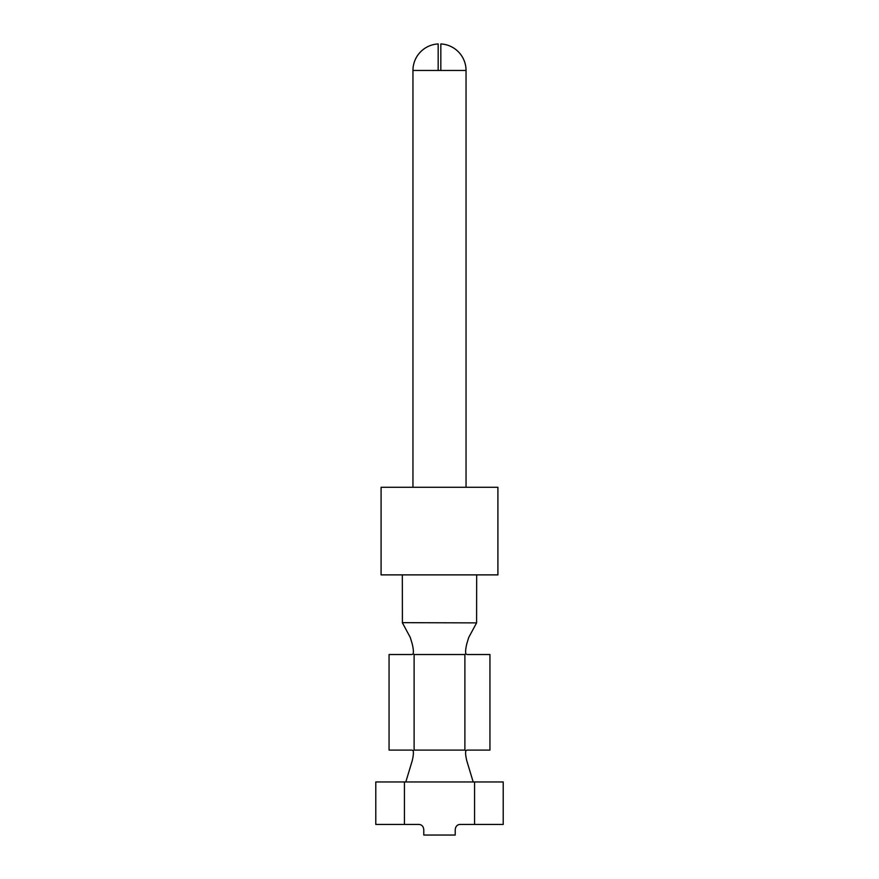 <?xml version="1.0" encoding="UTF-8"?>
<svg xmlns="http://www.w3.org/2000/svg" width="879" height="879" viewBox="0 0 879 879"><rect width="100%" height="100%" fill="white"/><g stroke="black" fill="none" stroke-linecap="round" stroke-linejoin="round"><path stroke-width="1.32" d="M438.171 54.597L438.171 70.463L440.829 70.463L440.829 43.95A26.546 26.546 0 0 1 466.046 70.463L440.829 70.463L440.829 54.597M412.954 70.463A26.546 26.546 0 0 1 438.171 43.95L438.171 70.463L412.954 70.463L412.954 487.274M497.91 487.274L381.09 487.274L381.09 574.877L497.91 574.877L497.91 487.274M476.594 622.881L468.716 637.462L466.771 643.9C465.628 648.713 465.332 652.042 465.87 653.899L464.892 654.525L414.108 654.525L413.13 653.899C413.668 652.042 413.372 648.713 412.229 643.9L410.284 637.462L402.329 622.662L476.594 622.881L476.671 574.877M465.87 653.899L466.925 654.525L489.944 654.525L489.944 750.095L466.925 750.095L465.87 750.721L464.892 750.095L414.108 750.095L413.13 750.721C413.668 752.578 413.372 755.907 412.229 760.72L405.812 781.958L375.783 781.958L375.783 824.436L419.14 824.436C421.92 824.744 423.469 826.513 423.788 829.743L423.788 835.05L455.212 835.05L455.212 829.743C455.531 826.513 457.091 824.733 459.86 824.436L503.217 824.436L503.217 781.958L405.812 781.958M473.188 781.958L466.771 760.72C465.628 755.907 465.332 752.578 465.87 750.721M413.13 653.899L412.075 654.525L389.056 654.525L389.056 750.095L412.075 750.095L413.13 750.721M464.892 654.525L464.892 750.095M474.561 824.436L474.561 781.958M414.108 654.525L414.108 750.095M404.439 824.436L404.439 781.958M466.046 70.463L466.046 487.274M402.329 574.877L402.406 622.881"/></g></svg>
